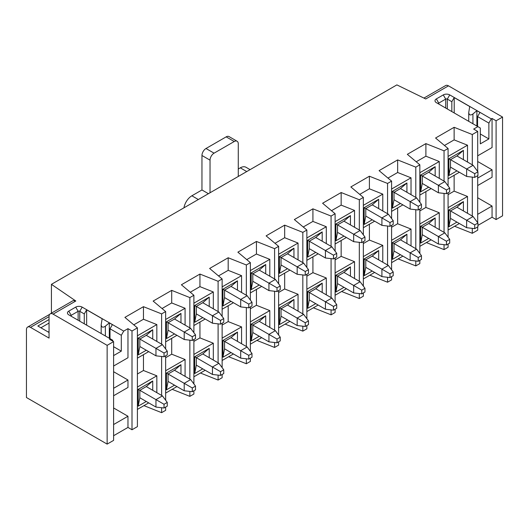 <?xml version="1.0" encoding="UTF-8"?>
<svg xmlns="http://www.w3.org/2000/svg" width="529" height="529" viewBox="0 0 529 529"><rect width="100%" height="100%" fill="white"/><g stroke="black" fill="none" stroke-linecap="round" stroke-linejoin="round"><path stroke-width="0.79" d="M78.133 320.257L78.133 311.31A1.144 0.661 180 0 1 79.747 311.31L84.27 313.915L84.27 323.794M113.603 346.693L121.306 351.144L121.306 335.3L123.726 331.108L127.965 328.661L131.999 330.995L137.408 327.874L124.897 317.387L143.458 306.675L161.616 313.895L165.65 311.568L153.139 301.08L171.7 290.368L189.858 297.589L193.892 295.261L181.387 284.774L199.942 274.062L218.1 281.283L222.134 278.955L209.629 268.468L228.184 257.755L246.342 264.976L250.376 262.649L237.871 252.168L256.433 241.449L274.584 248.67L278.624 246.342L266.113 235.861L284.675 225.142L302.833 232.363L306.866 230.036L294.355 219.555L312.917 208.836L331.075 216.057L335.108 213.729L322.597 203.248L341.159 192.53L359.317 199.75L363.35 197.423L350.846 186.942L369.401 176.223L387.559 183.444L391.592 181.116L379.088 170.636L397.649 159.917L415.801 167.138L419.841 164.81L407.33 154.329L425.891 143.61L444.049 150.831L448.083 148.504L435.572 138.023L454.133 127.304L472.291 134.525L477.694 131.404L473.66 129.076L477.899 126.629L436.339 102.639A4.563 2.638 180 0 1 436.339 98.91L443.282 94.903A4.563 2.638 180 0 1 449.736 94.903L491.296 118.899L492.063 118.456L496.096 120.784L502.55 117.054L448.486 85.843A5.707 3.293 -120 0 0 445.63 85.559L423.934 98.09M121.306 351.144L113.603 355.594M112.756 341.126L112.756 340.24L68.777 314.848A4.563 2.638 180 0 1 68.777 311.125L75.713 307.118A4.563 2.638 180 0 1 82.167 307.118L123.726 331.108M113.603 341.615L113.603 440.386L107.142 444.109L26.45 397.524L26.45 329.686A5.707 3.293 60 0 1 27.634 327.074A5.707 3.293 60 0 1 30.484 327.358L49.045 338.077L49.045 316.454A5.707 3.293 60 0 1 50.229 313.842A5.707 3.293 60 0 1 53.079 314.127L107.142 345.344L113.603 341.615L109.563 339.287L110.33 338.844M127.965 328.661L127.965 357.736L113.603 366.028M113.603 388.299L127.965 380.007L127.965 387.459L113.603 395.752M113.603 424.542L127.965 416.25L127.965 427.432L131.999 429.76L131.999 330.995M113.603 435.724L127.965 427.432M502.55 117.054L502.55 215.825L496.096 219.555L496.096 120.784M477.938 225.38L492.063 217.227L496.096 219.555M477.694 226.915L477.694 230.175L472.291 233.296L472.291 228.356M454.609 226.267L472.291 233.296M448.083 244.014L448.083 247.274L444.049 249.602L444.049 244.662M426.367 242.573L444.049 249.602M419.841 260.321L419.841 263.581L415.801 265.908L415.801 260.969M398.125 258.879L415.801 265.908M391.592 276.627L391.592 279.887L387.559 282.215L387.559 277.275M369.883 275.186L387.559 282.215M363.35 292.934L363.35 296.194L359.317 298.521L359.317 293.582M341.635 291.492L359.317 298.521M335.108 309.24L335.108 312.5L331.075 314.828L331.075 309.888M313.393 307.799L331.075 314.828M306.866 325.54L306.866 328.807L302.833 331.134L302.833 326.195M285.151 324.105L302.833 331.134M278.624 341.846L278.624 345.113L274.584 347.441L274.584 342.501M256.909 340.411L274.584 347.441M250.376 358.153L250.376 361.419L246.342 363.747L246.342 358.807M228.667 356.718L246.342 363.747M222.134 374.459L222.134 377.726L218.1 380.053L218.1 375.114M200.425 373.018L218.1 380.053M193.892 390.766L193.892 394.026L189.858 396.36L189.858 391.42M172.176 389.324L189.858 396.36M165.65 407.072L165.65 410.332L161.616 412.666L161.616 407.727M143.934 405.631L161.616 412.666M137.408 327.874L137.408 426.639L131.999 429.76M448.486 85.843L425.746 98.969L396.882 84.891L51.425 284.331L75.819 301.001L73.207 300.578L50.229 313.842M107.142 345.344L107.142 444.109M445.702 108.042L445.702 99.095A1.144 0.661 180 0 1 447.316 99.095L451.832 101.707L451.832 111.586M480.319 133.996L488.875 138.929L480.319 143.868L480.319 128.031L477.899 126.629M492.063 118.456L492.063 147.525L477.694 155.817M488.875 138.929L488.875 123.092L491.296 118.899M477.694 178.088L492.063 169.796L492.063 177.248L477.694 185.547M477.694 214.338L492.063 206.046L492.063 217.227M477.694 222.722L477.694 175.668M477.694 171.475L477.694 131.404M472.291 216.057L472.291 177.109M472.291 164.81L472.291 134.525M139.828 397.755L138.214 406.14L138.214 389.37L139.828 390.303L139.828 397.755L155.962 407.072L155.962 399.62L139.828 390.303L146.282 386.573L152.736 380.986L152.736 390.303M146.282 401.485L138.214 406.14M138.214 389.37L152.736 380.986M139.828 346.508L138.214 354.893L138.214 338.124L139.828 339.056L139.828 346.508L155.962 355.825L155.962 348.373L139.828 339.056L146.282 335.326L152.736 329.732L152.736 339.056M146.282 350.238L138.214 354.893M138.214 338.124L152.736 329.732M137.408 409.406L148.702 402.88M137.408 387.043L156.835 375.821L156.835 392.67M156.835 341.417L156.835 324.575L137.408 335.789M148.702 351.633L137.408 358.153M137.408 373.996L143.458 370.498L156.835 375.821M143.458 354.661L143.458 370.498M156.835 324.575L143.458 319.252L143.458 306.675M161.616 395.428L161.616 356.48M161.616 344.181L161.616 313.895M143.458 319.252L133.784 324.839M165.65 400.241L165.65 355.825M165.65 348.995L165.65 311.568M168.07 381.449L166.456 389.833L166.456 373.064L168.07 373.996L168.07 381.449L184.211 390.766L184.211 383.313L168.07 373.996L174.524 370.267L180.978 364.679L180.978 373.996M174.524 385.178L166.456 389.833M166.456 373.064L180.978 364.679M168.07 330.202L166.456 338.586L166.456 321.817L168.07 322.75L168.07 330.202L184.211 339.519L184.211 332.067L168.07 322.75L174.524 319.02L180.978 313.426L180.978 322.75M174.524 333.931L166.456 338.586M166.456 321.817L180.978 313.426M165.65 393.1L176.944 386.573M165.65 370.736L185.077 359.515L185.077 376.364M185.077 325.11L185.077 308.268L165.65 319.483M176.944 335.326L165.65 341.846M165.65 357.69L171.7 354.192L185.077 359.515M171.7 338.355L171.7 354.192M185.077 308.268L171.7 302.945L171.7 290.368M189.858 379.121L189.858 340.173M189.858 327.874L189.858 297.589M171.7 302.945L162.026 308.533M193.892 383.935L193.892 339.519M193.892 332.688L193.892 295.261M196.312 365.142L194.698 373.527L194.698 356.758L196.312 357.69L196.312 365.142L212.453 374.459L212.453 367.007L196.312 357.69L202.766 353.961L209.226 348.373L209.226 357.69M202.766 368.872L194.698 373.527M194.698 356.758L209.226 348.373M196.312 313.895L194.698 322.28L194.698 305.511L196.312 306.443L196.312 313.895L212.453 323.212L212.453 315.76L196.312 306.443L202.766 302.714L209.226 297.126L209.226 306.443M202.766 317.625L194.698 322.28M194.698 305.511L209.226 297.126M193.892 376.793L205.192 370.267M193.892 354.43L213.319 343.209L213.319 360.057M213.319 308.81L213.319 291.962L193.892 303.177M205.192 319.02L193.892 325.54M193.892 341.384L199.942 337.892L213.319 343.209M199.942 322.049L199.942 337.892M213.319 291.962L199.942 286.639L199.942 274.062M218.1 362.815L218.1 323.867M218.1 311.568L218.1 281.283M199.942 286.639L190.275 292.226M222.134 367.629L222.134 323.212M222.134 316.382L222.134 278.955M224.554 348.836L222.94 357.22L222.94 340.451L224.554 341.384L224.554 348.836L240.695 358.153L240.695 350.701L224.554 341.384L231.014 337.654L237.468 332.067L237.468 341.384M231.014 352.565L222.94 357.22M222.94 340.451L237.468 332.067M224.554 297.589L222.94 305.974L222.94 289.204L224.554 290.137L224.554 297.589L240.695 306.906L240.695 299.454L224.554 290.137L231.014 286.407L237.468 280.82L237.468 290.137M231.014 301.318L222.94 305.974M222.94 289.204L237.468 280.82M222.134 360.487L233.434 353.961M222.134 338.124L241.568 326.902L241.568 343.751M241.568 292.504L241.568 275.655L222.134 286.877M233.434 302.714L222.134 309.234M222.134 325.077L228.184 321.586L241.568 326.902M228.184 305.742L228.184 321.586M241.568 275.655L228.184 270.332L228.184 257.755M246.342 346.508L246.342 307.561M246.342 295.261L246.342 264.976M228.184 270.332L218.517 275.92M250.376 351.322L250.376 306.906M250.376 300.075L250.376 262.649M252.802 332.529L251.182 340.921L251.182 324.145L252.802 325.077L252.802 332.529L268.937 341.846L268.937 334.394L252.802 325.077L259.256 321.348L265.71 315.76L265.71 325.077M259.256 336.259L251.182 340.921M251.182 324.145L265.71 315.76M252.802 281.283L251.182 289.667L251.182 272.898L252.802 273.83L252.802 281.283L268.937 290.6L268.937 283.147L252.802 273.83L259.256 270.101L265.71 264.513L265.71 273.83M259.256 285.012L251.182 289.667M251.182 272.898L265.71 264.513M250.376 344.181L261.676 337.654M250.376 321.817L269.81 310.596L269.81 327.444M269.81 276.198L269.81 259.349L250.376 270.57M261.676 286.407L250.376 292.927M250.376 308.771L256.433 305.279L269.81 310.596M256.433 289.436L256.433 305.279M269.81 259.349L256.433 254.026L256.433 241.449M274.584 330.202L274.584 291.254M274.584 278.955L274.584 248.67M256.433 254.026L246.759 259.613M278.624 335.016L278.624 290.6M278.624 283.769L278.624 246.342M281.044 316.223L279.431 324.614L279.431 307.838L281.044 308.771L281.044 316.223L297.179 325.54L297.179 318.088L281.044 308.771L287.498 305.041L293.952 299.454L293.952 308.771M287.498 319.952L279.431 324.614M279.431 307.838L293.952 299.454M281.044 264.976L279.431 273.361L279.431 256.591L281.044 257.524L281.044 264.976L297.179 274.293L297.179 266.841L281.044 257.524L287.498 253.794L293.952 248.207L293.952 257.524M287.498 268.706L279.431 273.361M279.431 256.591L293.952 248.207M278.624 327.874L289.918 321.348M278.624 305.511L298.052 294.289L298.052 311.138M298.052 259.891L298.052 243.042L278.624 254.264M289.918 270.101L278.624 276.627M278.624 292.464L284.675 288.973L298.052 294.289M284.675 273.129L284.675 288.973M298.052 243.042L284.675 237.719L284.675 225.142M302.833 313.895L302.833 274.948M302.833 262.649L302.833 232.363M284.675 237.719L275.001 243.307M306.866 318.709L306.866 274.293M306.866 267.462L306.866 230.036M309.286 299.917L307.673 308.308L307.673 291.532L309.286 292.464L309.286 299.917L325.428 309.24L325.428 301.781L309.286 292.464L315.74 288.735L322.194 283.147L322.194 292.464M315.74 303.646L307.673 308.308M307.673 291.532L322.194 283.147M309.286 248.67L307.673 257.054L307.673 240.285L309.286 241.217L309.286 248.67L325.428 257.987L325.428 250.534L309.286 241.217L315.74 237.488L322.194 231.9L322.194 241.217M315.74 252.399L307.673 257.054M307.673 240.285L322.194 231.9M306.866 311.568L318.16 305.041M306.866 289.204L326.294 277.983L326.294 294.832M326.294 243.585L326.294 226.736L306.866 237.957M318.16 253.794L306.866 260.321M306.866 276.158L312.917 272.666L326.294 277.983M312.917 256.823L312.917 272.666M326.294 226.736L312.917 221.413L312.917 208.836M331.075 297.589L331.075 258.641M331.075 246.342L331.075 216.057M312.917 221.413L303.243 227.001M335.108 302.403L335.108 257.987M335.108 251.156L335.108 213.729M337.528 283.61L335.915 292.001L335.915 275.225L337.528 276.158L337.528 283.61L353.67 292.934L353.67 285.475L337.528 276.158L343.982 272.435L350.443 266.841L350.443 276.158M343.982 287.34L335.915 292.001M335.915 275.225L350.443 266.841M337.528 232.363L335.915 240.748L335.915 223.979L337.528 224.911L337.528 232.363L353.67 241.68L353.67 234.228L337.528 224.911L343.982 221.182L350.443 215.594L350.443 224.911M343.982 236.093L335.915 240.748M335.915 223.979L350.443 215.594M335.108 295.261L346.402 288.735M335.108 272.898L354.536 261.676L354.536 278.525M354.536 227.278L354.536 210.43L335.108 221.651M346.402 237.488L335.108 244.014M335.108 259.851L341.159 256.36L354.536 261.676M341.159 240.516L341.159 256.36M354.536 210.43L341.159 205.113L341.159 192.53M359.317 281.283L359.317 242.335M359.317 230.036L359.317 199.75M341.159 205.113L331.485 210.694M363.35 286.096L363.35 241.68M363.35 234.85L363.35 197.423M365.77 267.31L364.157 275.695L364.157 258.919L365.77 259.851L365.77 267.31L381.912 276.627L381.912 269.168L365.77 259.851L372.231 256.129L378.685 250.534L378.685 259.851M372.231 271.033L364.157 275.695M364.157 258.919L378.685 250.534M365.77 216.057L364.157 224.448L364.157 207.672L365.77 208.605L365.77 216.057L381.912 225.374L381.912 217.922L365.77 208.605L372.231 204.875L378.685 199.288L378.685 208.605M372.231 219.786L364.157 224.448M364.157 207.672L378.685 199.288M363.35 278.955L374.651 272.435M363.35 256.591L382.784 245.377L382.784 262.219M382.784 210.972L382.784 194.123L363.35 205.345M374.651 221.182L363.35 227.708M363.35 243.545L369.401 240.054L382.784 245.377M369.401 224.21L369.401 240.054M382.784 194.123L369.401 188.807L369.401 176.223M387.559 264.976L387.559 226.028M387.559 213.729L387.559 183.444M369.401 188.807L359.733 194.388M391.592 269.79L391.592 225.374M391.592 218.543L391.592 181.116M394.012 251.004L392.399 259.389L392.399 242.613L394.012 243.545L394.012 251.004L410.154 260.321L410.154 252.862L394.012 243.545L400.473 239.822L406.927 234.228L406.927 243.545M400.473 254.727L392.399 259.389M392.399 242.613L406.927 234.228M394.012 199.75L392.399 208.142L392.399 191.366L394.012 192.298L394.012 199.75L410.154 209.067L410.154 201.615L394.012 192.298L400.473 188.569L406.927 182.981L406.927 192.298M400.473 203.48L392.399 208.142M392.399 191.366L406.927 182.981M391.592 262.649L402.893 256.129M391.592 240.285L411.026 229.07L411.026 245.912M411.026 194.665L411.026 177.817L391.592 189.038M402.893 204.875L391.592 211.402M391.592 227.239L397.649 223.747L411.026 229.07M397.649 207.904L397.649 223.747M411.026 177.817L397.649 172.5L397.649 159.917M415.801 248.67L415.801 209.722M415.801 197.423L415.801 167.138M397.649 172.5L387.975 178.081M419.841 253.484L419.841 209.067M419.841 202.237L419.841 164.81M422.261 234.697L420.648 243.082L420.648 226.306L422.261 227.239L422.261 234.697L438.396 244.014L438.396 236.556L422.261 227.239L428.715 223.516L435.169 217.922L435.169 227.239M428.715 238.42L420.648 243.082M420.648 226.306L435.169 217.922M422.261 183.444L420.648 191.835L420.648 175.059L422.261 175.992L422.261 183.444L438.396 192.768L438.396 185.309L422.261 175.992L428.715 172.262L435.169 166.675L435.169 175.992M428.715 187.173L420.648 191.835M420.648 175.059L435.169 166.675M419.841 246.342L431.135 239.822M419.841 223.979L439.268 212.764L439.268 229.606M439.268 178.359L439.268 161.51L419.841 172.732M431.135 188.569L419.841 195.095M419.841 210.932L425.891 207.441L439.268 212.764M425.891 191.597L425.891 207.441M439.268 161.51L425.891 156.194L425.891 143.61M444.049 232.363L444.049 193.416M444.049 181.116L444.049 150.831M425.891 156.194L416.217 161.775M448.083 237.177L448.083 192.768M448.083 185.93L448.083 148.504M459.377 172.262L448.083 178.789M51.425 313.155L51.425 284.331M467.51 162.053L467.51 145.204L454.133 139.887L454.133 127.304M454.133 175.291L454.133 191.134L467.51 196.457L467.51 213.299M454.133 139.887L444.459 145.468M467.51 145.204L448.083 156.425M448.083 194.626L454.133 191.134M448.083 207.672L467.51 196.457M456.957 170.867L448.89 175.529L448.89 158.753L463.411 150.368L463.411 159.685M448.083 230.036L459.377 223.516M456.957 222.114L448.89 226.776L448.89 210L463.411 201.615L463.411 210.932M450.503 218.391L466.638 227.708L466.638 220.249L473.098 216.526L456.957 207.209L450.503 210.932L450.503 218.391L448.89 226.776M450.503 167.138L466.638 176.461L466.638 169.002L473.098 165.279L456.957 155.956L450.503 159.685L450.503 167.138L448.89 175.529M456.957 207.209L463.411 201.615M448.89 210L474.711 224.911L474.711 228.64L477.938 226.776L477.938 223.046L474.711 224.911M456.957 155.956L463.411 150.368M448.89 158.753L474.711 173.664L474.711 177.387L477.938 175.529L477.938 171.799L474.711 173.664M443.282 94.903L445.702 99.095L438.759 103.102L436.339 98.91M438.753 104.034A1.144 0.661 180 0 1 438.429 103.572A1.144 0.661 180 0 1 438.759 103.102L438.759 104.034M477.694 161.504L492.063 169.796M477.694 197.753L492.063 206.046M477.575 126.444L477.575 116.565L488.875 123.092M476.887 126.047L476.887 110.673L479.955 112.446L477.575 116.565M454.213 112.955L454.213 97.581L469.712 106.534L468.74 112.525C469.078 115.15 470.473 115.633 472.933 113.98L476.887 110.673M451.832 101.707L454.213 97.581M49.045 332.483L37.83 326.009L49.045 319.529M75.713 307.118L78.133 311.31L71.197 315.317A1.144 0.661 180 0 0 70.86 315.78A1.144 0.661 180 0 0 71.19 316.243L71.197 315.317L68.777 311.125M113.603 371.715L127.965 380.007M113.603 407.958L127.965 416.25M110.012 338.659L110.012 328.78L121.306 335.3M109.318 338.256L109.318 322.882L112.393 324.654L110.012 328.78M86.65 325.17L86.65 309.796L102.15 318.742L101.178 324.74C101.515 327.358 102.91 327.848 105.364 326.195L109.318 322.882M84.27 313.915L86.65 309.796M473.098 165.279L477.938 171.799M466.638 176.461L474.711 177.387M248.762 304.109L248.762 307.838L251.989 305.974L251.989 302.251L248.762 304.109L240.695 299.454L247.149 295.724L231.014 286.407M247.149 295.724L251.989 302.251M240.695 306.906L248.762 307.838M418.221 261.253L421.454 259.389L421.454 255.659L418.221 257.524L418.221 261.253L410.154 260.321M418.221 257.524L410.154 252.862L416.607 249.139L400.473 239.822M416.607 249.139L421.454 255.659M389.979 277.56L393.206 275.695L393.206 271.966L389.979 273.83L389.979 277.56L381.912 276.627M389.979 273.83L381.912 269.168L388.365 265.446L372.231 256.129M388.365 265.446L393.206 271.966M446.469 189.971L446.469 193.693L449.696 191.835L449.696 188.106L446.469 189.971L438.396 185.309L444.856 181.586L428.715 172.262M444.856 181.586L449.696 188.106M438.396 192.768L446.469 193.693M446.469 244.947L449.696 243.082L449.696 239.353L446.469 241.217L446.469 244.947L438.396 244.014M446.469 241.217L438.396 236.556L444.856 232.833L428.715 223.516M444.856 232.833L449.696 239.353M248.762 359.085L251.989 357.22L251.989 353.498L248.762 355.362L248.762 359.085L240.695 358.153M248.762 355.362L240.695 350.701L247.149 346.971L231.014 337.654M247.149 346.971L251.989 353.498M220.52 375.392L223.747 373.527L223.747 369.804L220.52 371.669L220.52 375.392L212.453 374.459M220.52 371.669L212.453 367.007L218.907 363.278L202.766 353.961M218.907 363.278L223.747 369.804M361.737 293.859L364.964 292.001L364.964 288.272L361.737 290.137L361.737 293.859L353.67 292.934M361.737 290.137L353.67 285.475L360.123 281.752L343.982 272.435M360.123 281.752L364.964 288.272M474.711 228.64L466.638 227.708M473.098 216.526L477.938 223.046M305.253 271.496L305.253 275.225L308.48 273.361L308.48 269.638L305.253 271.496L297.179 266.841L303.639 263.111L287.498 253.794M303.639 263.111L308.48 269.638M297.179 274.293L305.253 275.225M192.278 391.698L195.505 389.833L195.505 386.11L192.278 387.975L192.278 391.698L184.211 390.766M192.278 387.975L184.211 383.313L190.665 379.584L174.524 370.267M190.665 379.584L195.505 386.11M305.253 326.472L308.48 324.614L308.48 320.885L305.253 322.75L305.253 326.472L297.179 325.54M305.253 322.75L297.179 318.088L303.639 314.365L287.498 305.041M303.639 314.365L308.48 320.885M389.979 222.583L389.979 226.306L393.206 224.441L393.206 220.719L389.979 222.583L381.912 217.922L388.365 214.192L372.231 204.875M388.365 214.192L393.206 220.719M381.912 225.374L389.979 226.306M361.737 238.89L361.737 242.613L364.964 240.748L364.964 237.025L361.737 238.89L353.67 234.228L360.123 230.499L343.982 221.182M360.123 230.499L364.964 237.025M353.67 241.68L361.737 242.613M220.52 320.415L220.52 324.145L223.747 322.28L223.747 318.557L220.52 320.415L212.453 315.76L218.907 312.031L202.766 302.714M218.907 312.031L223.747 318.557M212.453 323.212L220.52 324.145M277.011 342.779L280.238 340.921L280.238 337.191L277.011 339.056L277.011 342.779L268.937 341.846M277.011 339.056L268.937 334.394L275.391 330.665L259.256 321.348M275.391 330.665L280.238 337.191M333.495 255.196L333.495 258.919L336.722 257.054L336.722 253.331L333.495 255.196L325.428 250.534L331.881 246.805L315.74 237.488M331.881 246.805L336.722 253.331M325.428 257.987L333.495 258.919M277.011 287.802L277.011 291.532L280.238 289.667L280.238 285.944L277.011 287.802L268.937 283.147L275.391 279.418L259.256 270.101M275.391 279.418L280.238 285.944M268.937 290.6L277.011 291.532M418.221 206.277L418.221 210L421.454 208.142L421.454 204.412L418.221 206.277L410.154 201.615L416.607 197.892L400.473 188.569M416.607 197.892L421.454 204.412M410.154 209.067L418.221 210M333.495 310.166L336.722 308.308L336.722 304.578L333.495 306.443L333.495 310.166L325.428 309.24M333.495 306.443L325.428 301.781L331.881 298.058L315.74 288.735M331.881 298.058L336.722 304.578M192.278 336.722L192.278 340.451L195.505 338.586L195.505 334.857L192.278 336.722L184.211 332.067L190.665 328.337L174.524 319.02M190.665 328.337L195.505 334.857M184.211 339.519L192.278 340.451M164.036 408.004L167.263 406.14L167.263 402.417L164.036 404.275L164.036 408.004L155.962 407.072M164.036 404.275L155.962 399.62L162.423 395.89L146.282 386.573M162.423 395.89L167.263 402.417M164.036 353.028L164.036 356.758L167.263 354.893L167.263 351.163L164.036 353.028L155.962 348.373L162.423 344.644L146.282 335.326M162.423 344.644L167.263 351.163M155.962 355.825L164.036 356.758M210.033 192.761L210.033 160.148A5.707 3.293 -60 0 1 214.066 153.165L234.241 141.514A5.707 3.293 -60 0 1 237.091 141.236A5.707 3.293 -60 0 1 238.275 143.848L238.275 176.461M214.066 153.165L205.999 148.504A5.707 3.293 120 0 0 201.959 155.493L201.959 189.971L191.875 195.79A11.413 6.586 120 0 0 183.966 207.811M205.999 148.504L226.167 136.859A5.707 3.293 120 0 1 229.024 136.575L237.091 141.236M238.275 169.002L240.292 167.838A11.413 6.586 120 0 1 245.998 167.276L250.091 169.637M208.419 193.693L201.959 189.971M79.747 321.189L79.747 311.31L82.167 307.118M75.819 301.001L53.079 314.127M447.316 108.974L447.316 99.095L449.736 94.903M472.933 123.766L472.933 113.98M30.484 327.358L49.045 316.646M49.045 323.074L40.892 327.782M49.045 331.551L48.238 332.02M105.364 335.975L105.364 326.195M234.241 141.514L226.167 136.859M246.745 171.568L240.292 167.838M210.033 160.148L201.959 155.493M198.329 199.519L191.875 195.79M468.74 121.346L468.74 112.525M27.634 327.074L49.633 314.371M101.178 333.554L101.178 324.74"/></g></svg>
